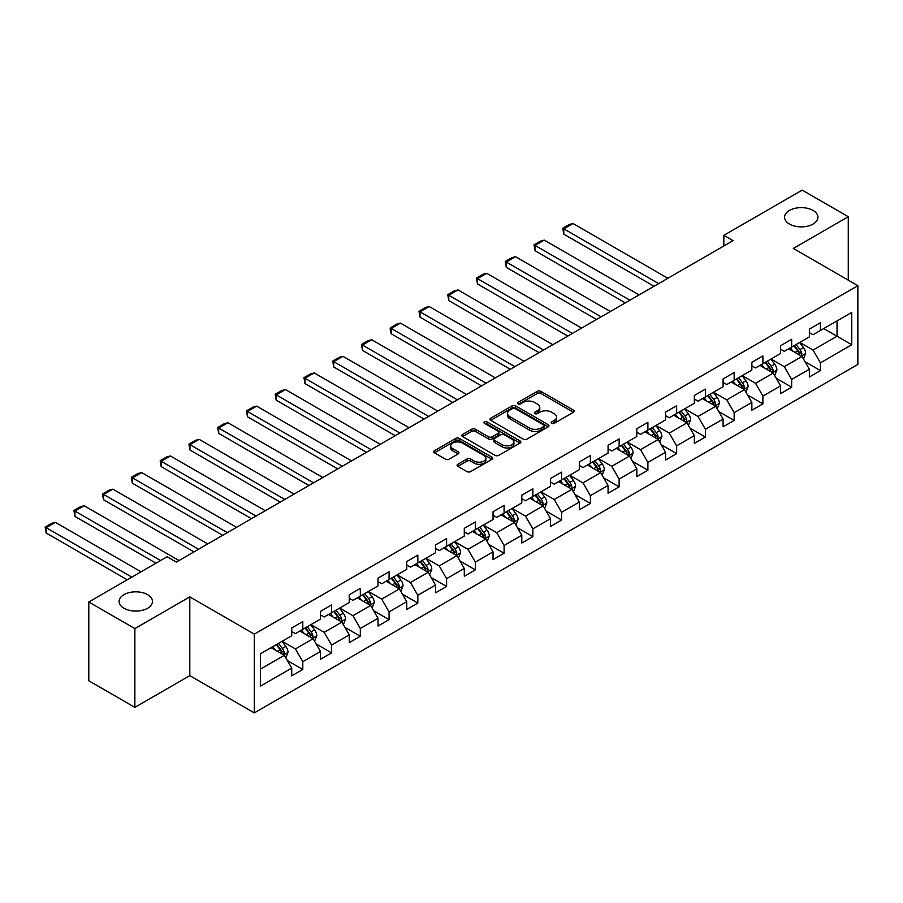 <?xml version="1.0" encoding="UTF-8"?>
<svg xmlns="http://www.w3.org/2000/svg" width="903" height="903" viewBox="0 0 903 903"><rect width="100%" height="100%" fill="white"/><g stroke="black" fill="none" stroke-linecap="round" stroke-linejoin="round"><path stroke-width="1.35" d="M551.71 423.326A1.795 1.038 0 0 0 554.25 423.326L573.473 412.231A2.562 1.479 0 0 0 574.218 411.181A2.562 1.479 0 0 0 573.473 410.143L540.897 391.338A2.562 1.479 0 0 0 537.285 391.338L518.062 402.433A1.795 1.038 0 0 0 517.532 403.167A1.795 1.038 0 0 0 518.062 403.901A1.795 1.038 0 0 0 520.591 403.901L523.074 402.456A8.183 4.729 0 0 1 534.655 402.456L537.375 404.025A8.183 4.729 0 0 1 539.768 407.366A8.183 4.729 0 0 1 537.375 410.718L534.881 412.152A1.795 1.038 0 0 0 534.362 412.885A1.795 1.038 0 0 0 534.881 413.608A1.795 1.038 0 0 0 537.42 413.608L539.904 412.174A8.183 4.729 0 0 1 551.485 412.174L554.205 413.743A8.183 4.729 0 0 1 556.598 417.084A8.183 4.729 0 0 1 554.205 420.426L551.71 421.859A1.795 1.038 0 0 0 551.191 422.593A1.795 1.038 0 0 0 551.71 423.326L551.71 421.859M147.584 594.648A16.683 9.628 0 0 0 129.4 592.56A16.683 9.628 0 0 0 119.106 601.454A16.683 9.628 0 0 0 123.993 608.272A16.683 9.628 0 0 0 142.177 610.36A16.683 9.628 0 0 0 152.472 601.454A16.683 9.628 0 0 0 147.584 594.648M813.05 210.444A16.683 9.628 0 0 0 794.877 208.356A16.683 9.628 0 0 0 784.572 217.251A16.683 9.628 0 0 0 789.459 224.068A16.683 9.628 0 0 0 807.643 226.156A16.683 9.628 0 0 0 817.937 217.251A16.683 9.628 0 0 0 813.05 210.444M457.855 464.255A2.562 1.479 0 0 0 457.099 465.293A2.562 1.479 0 0 0 457.855 466.343L466.986 471.614A2.562 1.479 0 0 0 470.61 471.614L491.954 459.288A2.562 1.479 0 0 0 492.711 458.25A2.562 1.479 0 0 0 491.954 457.2L459.39 438.395A2.562 1.479 0 0 0 455.767 438.395L434.422 450.721A2.562 1.479 0 0 0 433.666 451.771A2.562 1.479 0 0 0 434.422 452.809L445.45 459.187A2.562 1.479 0 0 0 449.073 459.187L458.216 453.904A2.562 1.479 0 0 0 458.961 452.866A2.562 1.479 0 0 0 458.216 451.816L452.742 448.656A6.84 3.951 0 0 1 450.732 445.868A6.84 3.951 0 0 1 454.954 442.21A6.84 3.951 0 0 1 462.415 443.068L483.861 455.451A6.84 3.951 0 0 1 485.859 458.25A6.84 3.951 0 0 1 481.638 461.896A6.84 3.951 0 0 1 474.177 461.038L470.61 458.972A2.562 1.479 0 0 0 466.986 458.972L457.855 464.255L457.855 466.343L466.986 461.106L466.986 458.972M189.799 596.883L134.863 628.59L88.787 601.985L88.787 680.749L134.863 707.354L189.799 675.636L254.319 712.885L254.319 634.132L189.799 596.883L189.799 675.636M848.267 280.156L848.267 216.72L793.331 248.438L857.85 285.687L254.319 634.132M848.267 216.72L802.18 190.115L723.834 235.344L723.834 245.988M88.787 601.985L167.123 556.756L176.345 562.072L733.055 240.661L723.834 235.344M523.255 439.129A2.562 1.479 0 0 0 526.878 439.129L548.234 426.803A2.562 1.479 0 0 0 548.979 425.753A2.562 1.479 0 0 0 548.234 424.715L515.658 405.91A2.562 1.479 0 0 0 512.046 405.91L490.69 418.236A2.562 1.479 0 0 0 489.945 419.274A2.562 1.479 0 0 0 490.69 420.324L523.255 439.129M485.159 423.71A1.795 1.038 0 0 1 486.977 423.97L486.977 421.836L520.094 440.957A2.562 1.479 0 0 1 520.839 441.996A2.562 1.479 0 0 1 520.094 443.046L498.738 455.372A2.562 1.479 0 0 1 495.126 455.372L462.55 436.567L462.55 434.478A2.562 1.479 0 0 0 461.805 435.528A2.562 1.479 0 0 0 462.55 436.567M462.55 434.478L471.693 429.207A2.562 1.479 0 0 1 475.305 429.207L488.523 436.826A2.562 1.479 0 0 0 492.135 436.826L498.196 433.327A2.562 1.479 0 0 0 498.953 432.289A2.562 1.479 0 0 0 498.196 431.239L484.448 423.304A1.795 1.038 0 0 1 483.918 422.57A1.795 1.038 0 0 1 485.024 421.611A1.795 1.038 0 0 1 486.977 421.836M254.319 712.885L857.85 364.44L857.85 285.687M287.414 660.578L302.798 669.462L302.798 661.696L320.497 651.481L320.497 659.246L331.559 652.858L331.559 645.092L349.258 634.877L349.258 642.643L360.32 636.254L360.32 628.488L378.018 618.273L378.018 626.039L389.069 619.661L389.069 611.884L406.768 601.669L406.768 609.435L417.829 603.057L417.829 595.28L435.528 585.065L435.528 592.831L446.59 586.453L446.59 578.676L464.289 568.461L464.289 576.238L475.339 569.849L475.339 562.084L493.038 551.857L493.038 559.634L504.1 553.246L504.1 545.48L521.799 535.253L521.799 543.03L532.86 536.642L532.86 528.876L550.559 518.661L550.559 526.426L561.621 520.038L561.621 512.272L579.308 502.057L579.308 509.823L590.37 503.434L590.37 495.668L608.069 485.453L608.069 493.219L619.131 486.83L619.131 479.064L636.829 468.849L636.829 476.615L647.891 470.237L647.891 462.46L665.579 452.245L665.579 460.011L676.64 453.633L676.64 445.856L694.339 435.641L694.339 443.407L705.401 437.029L705.401 429.252L723.1 419.037L723.1 426.814L734.162 420.426L734.162 412.66L751.849 402.433L751.849 410.21L762.911 403.822L762.911 396.056L780.61 385.829L780.61 393.606L791.671 387.218L791.671 379.452L809.37 369.237L809.37 377.002L820.432 370.614L820.432 362.848L851.766 344.754L851.766 312.404L837.025 320.915L837.025 336.243L851.766 344.754M302.798 669.462L291.737 675.85L291.737 668.085L260.403 686.178L260.403 653.817L291.737 635.723L291.737 627.957L302.798 621.569L302.798 629.346L320.497 619.119L320.497 611.354L331.559 604.965L331.559 612.742L349.258 602.515L349.258 594.75L360.32 588.361L360.32 596.138L378.018 585.923L378.018 578.146L389.069 571.768L389.069 579.534L406.768 569.319L406.768 561.542L417.829 555.164L417.829 562.93L435.528 552.715L435.528 544.938L446.59 538.56L446.59 546.326L464.289 536.111L464.289 528.345L475.339 521.957L475.339 529.722L493.038 519.507L493.038 511.741L504.1 505.353L504.1 513.118L521.799 502.903L521.799 495.137L532.86 488.749L532.86 496.515L550.559 486.299L550.559 478.534L561.621 472.145L561.621 479.911L579.308 469.695L579.308 461.93L590.37 455.541L590.37 463.318L608.069 453.092L608.069 445.326L619.131 438.937L619.131 446.714L636.829 436.499L636.829 428.722L647.891 422.333L647.891 430.11L665.579 419.895L665.579 412.118L676.64 405.74L676.64 413.506L694.339 403.291L694.339 395.514L705.401 389.137L705.401 396.902L723.1 386.687L723.1 378.921L734.162 372.533L734.162 380.298L751.849 370.083L751.849 362.317L762.911 355.929L762.911 363.695L780.61 353.479L780.61 345.714L791.671 339.325L791.671 347.091L809.37 336.875L809.37 329.11L820.432 322.721L820.432 330.487L851.766 312.404M299.852 631.039L313.127 638.703L295.428 648.918L282.154 641.265M291.737 631.468L295.428 633.601L302.798 629.346M295.428 648.918L302.798 661.696M313.127 638.703L320.497 651.481M328.613 614.446L341.887 622.099L324.188 632.326L310.914 624.662M320.497 614.864L324.188 616.997L331.559 612.742M324.188 632.326L331.559 645.092M341.887 622.099L349.258 634.877M357.362 597.842L370.636 605.507L352.938 615.722L339.675 608.058M349.258 598.26L352.938 600.393L360.32 596.138M352.938 615.722L360.32 628.488M370.636 605.507L378.018 618.273M386.123 581.239L399.397 588.903L381.698 599.118L368.424 591.454M378.018 581.656L381.698 583.789L389.069 579.534M381.698 599.118L389.069 611.884M399.397 588.903L406.768 601.669M414.883 564.635L428.157 572.299L410.459 582.514L397.185 574.85M406.768 565.064L410.459 567.186L417.829 562.93M410.459 582.514L417.829 595.28M428.157 572.299L435.528 585.065M443.633 548.031L456.907 555.695L439.219 565.91L425.945 558.246M435.528 548.46L439.219 550.582L446.59 546.326M439.219 565.91L446.59 578.676M456.907 555.695L464.289 568.461M472.393 531.427L485.667 539.091L467.968 549.306L454.694 541.642M464.289 531.856L467.968 533.978L475.339 529.722M467.968 549.306L475.339 562.084M485.667 539.091L493.038 551.857M501.154 514.823L514.428 522.487L496.729 532.702L483.455 525.038M493.038 515.252L496.729 517.374L504.1 513.118M496.729 532.702L504.1 545.48M514.428 522.487L521.799 535.253M529.914 498.219L543.177 505.883L525.49 516.098L512.215 508.434M521.799 498.648L525.49 500.781L532.86 496.515M525.49 516.098L532.86 528.876M543.177 505.883L550.559 518.661M558.664 481.615L571.938 489.279L554.239 499.494L540.965 491.842M550.559 482.044L554.239 484.177L561.621 479.911M554.239 499.494L561.621 512.272M571.938 489.279L579.308 502.057M587.424 465.011L600.698 472.675L582.999 482.902L569.725 475.238M579.308 465.44L582.999 467.573L590.37 463.318M582.999 482.902L590.37 495.668M600.698 472.675L608.069 485.453M616.185 448.419L629.447 456.071L611.76 466.298L598.486 458.634M608.069 448.836L611.76 450.969L619.131 446.714M611.76 466.298L619.131 479.064M629.447 456.071L636.829 468.849M644.934 431.815L658.208 439.479L640.509 449.694L627.235 442.03M636.829 432.232L640.509 434.366L647.891 430.11M640.509 449.694L647.891 462.46M658.208 439.479L665.579 452.245M673.694 415.211L686.969 422.875L669.27 433.09L655.996 425.426M665.579 415.628L669.27 417.762L676.64 413.506M669.27 433.09L676.64 445.856M686.969 422.875L694.339 435.641M702.455 398.607L715.729 406.271L698.03 416.486L684.756 408.822M694.339 399.036L698.03 401.158L705.401 396.902M698.03 416.486L705.401 429.252M715.729 406.271L723.1 419.037M731.204 382.003L744.478 389.667L726.78 399.882L713.517 392.218M723.1 382.432L726.78 384.554L734.162 380.298M726.78 399.882L734.162 412.66M744.478 389.667L751.849 402.433M759.965 365.399L773.239 373.063L755.54 383.278L742.266 375.614M751.849 365.828L755.54 367.95L762.911 363.695M755.54 383.278L762.911 396.056M773.239 373.063L780.61 385.829M788.725 348.795L801.999 356.459L784.301 366.674L771.027 359.01M780.61 349.224L784.301 351.346L791.671 347.091M784.301 366.674L791.671 379.452M801.999 356.459L809.37 369.237M823.75 328.579L837.025 336.243L813.05 350.071L799.787 342.406M809.37 332.62L813.05 334.753L820.432 330.487M813.05 350.071L820.432 362.848M134.863 628.59L134.863 707.354M260.403 669.146L284.366 655.307L271.092 647.643M284.366 655.307L291.737 668.085M805.036 361.731L820.432 370.614M776.275 378.334L791.671 387.218M747.526 394.938L762.911 403.822M718.765 411.542L734.162 420.426M690.005 428.135L705.401 437.029M661.256 444.739L676.64 453.633M632.495 461.343L647.891 470.237M603.735 477.947L619.131 486.83M574.985 494.551L590.37 503.434M546.225 511.154L561.621 520.038M517.464 527.758L532.86 536.642M488.704 544.362L504.1 553.246M459.954 560.966L475.339 569.849M431.194 577.559L446.59 586.453M402.433 594.163L417.829 603.057M373.684 610.767L389.069 619.661M344.923 627.371L360.32 636.254M316.163 643.974L331.559 652.858M552.433 423.575L554.205 422.559A8.183 4.729 0 0 0 556.598 419.218L556.598 417.084M539.768 407.366L539.768 409.499A8.183 4.729 0 0 1 537.375 412.84L535.603 413.867M573.473 410.143L573.473 412.231L540.897 393.46A2.562 1.479 0 0 0 537.285 393.46L518.774 404.149M548.2 426.826L515.658 408.032A2.562 1.479 0 0 0 512.046 408.032L490.724 420.346M543.708 426.487A1.795 1.038 0 0 0 544.227 425.753A1.795 1.038 0 0 0 543.708 425.02L515.116 408.517A1.795 1.038 0 0 0 512.588 408.517L509.958 410.03A8.183 4.729 0 0 0 507.565 413.382A8.183 4.729 0 0 0 509.958 416.723L529.508 427.999A8.183 4.729 0 0 0 541.078 427.999L543.708 426.487L543.708 428.62A1.795 1.038 0 0 0 544.227 427.887L544.227 425.753M507.565 413.382L507.565 415.504A8.183 4.729 0 0 0 509.958 418.845L509.958 416.723M543.708 428.62L541.078 430.133A8.183 4.729 0 0 1 529.508 430.133L509.958 418.845M462.584 436.589L471.693 431.329L471.693 429.207M498.953 432.289L498.953 434.411A2.562 1.479 0 0 1 498.196 435.46L492.135 438.96A2.562 1.479 0 0 1 488.523 438.96L475.305 431.329A2.562 1.479 0 0 0 471.693 431.329M486.977 423.97L520.06 443.068M502.226 444.739A6.84 3.951 0 0 0 509.687 445.597A6.84 3.951 0 0 0 513.909 441.951A6.84 3.951 0 0 0 511.911 439.151L504.348 434.794A2.562 1.479 0 0 0 500.736 434.794L494.675 438.294A2.562 1.479 0 0 0 493.918 439.332A2.562 1.479 0 0 0 494.675 440.382L502.226 444.739L502.226 446.872A6.84 3.951 0 0 0 509.687 447.73A6.84 3.951 0 0 0 513.909 444.073L513.909 441.951M493.918 439.332L493.918 441.465A2.562 1.479 0 0 0 494.675 442.515L494.675 440.382M502.226 446.872L494.675 442.515M485.859 458.25L485.859 460.372A6.84 3.951 0 0 1 481.638 464.029A6.84 3.951 0 0 1 474.177 463.171L470.61 461.106A2.562 1.479 0 0 0 466.986 461.106M450.732 445.868L450.732 447.99A6.84 3.951 0 0 0 452.742 450.789L452.742 448.656M458.182 453.927L452.742 450.789M491.921 459.311L459.39 440.529A2.562 1.479 0 0 0 455.767 440.529L434.456 452.832M803.456 358.988L805.645 353.457A6.908 3.984 -120 0 0 803.444 347.576L799.64 342.497M658.671 283.61L563.788 228.831L573.01 223.515L667.881 278.293M793.003 351.267L790.418 347.813M563.788 234.159L562.772 228.245L563.788 228.831L563.788 234.159L654.065 286.274M800.927 355.838L801.909 353.75A6.908 3.984 -120 0 0 799.934 349.596L796.13 344.517M794.403 345.522L798.624 351.154A3.522 2.032 60 0 1 799.257 352.226L801.909 353.75M793.918 345.793L797.721 350.872A6.908 3.984 60 0 1 799.697 355.026M562.772 228.245L569.229 224.52L573.01 223.515M774.695 375.58L776.885 370.061A6.908 3.984 -120 0 0 774.684 364.18L770.88 359.101M629.91 300.214L535.039 245.435L544.249 240.119L639.132 294.886M764.243 367.871L761.658 364.417M535.039 250.752L534.023 244.848L535.039 245.435L535.039 250.752L625.305 302.877M772.167 372.442L773.16 370.354A6.908 3.984 -120 0 0 771.185 366.2L767.381 361.121M765.642 362.126L769.864 367.758A3.522 2.032 60 0 1 770.507 368.819L773.16 370.354M765.168 362.396L768.972 367.476A6.908 3.984 60 0 1 770.948 371.63M534.023 244.848L540.468 241.124L544.249 240.119M745.934 392.184L748.135 386.665A6.908 3.984 -120 0 0 745.923 380.784L742.119 375.704M601.161 316.818L506.278 262.039L515.489 256.712L610.372 311.49M735.493 384.475L732.909 381.021M506.278 267.356L505.262 261.452L506.278 262.039L506.278 267.356L596.544 319.481M743.406 389.046L744.399 386.958A6.908 3.984 -120 0 0 742.424 382.804L738.62 377.725M736.893 378.718L741.103 384.362A3.522 2.032 60 0 1 741.747 385.423L744.399 386.958M736.408 379L740.212 384.08A6.908 3.984 60 0 1 742.187 388.234M505.262 261.452L511.719 257.727L515.489 256.712M717.185 408.788L719.375 403.269A6.908 3.984 -120 0 0 717.174 397.388L713.359 392.308M572.4 333.421L477.518 278.643L486.74 273.316L581.611 328.094M706.733 401.079L704.148 397.625M477.518 283.96L476.502 278.056L477.518 278.643L477.518 283.96L567.795 336.074M714.657 405.65L715.639 403.562A6.908 3.984 -120 0 0 713.663 399.408L709.86 394.329M708.133 395.322L712.354 400.966A3.522 2.032 60 0 1 712.986 402.027L715.639 403.562M707.647 395.604L711.451 400.684A6.908 3.984 60 0 1 713.426 404.837M476.502 278.056L482.958 274.331L486.74 273.316M688.425 425.392L690.614 419.872A6.908 3.984 -120 0 0 688.413 413.992L684.609 408.912M543.64 350.025L448.757 295.247L457.979 289.919L552.862 344.698M677.972 417.683L675.388 414.229M448.757 300.564L447.753 294.66L448.757 295.247L448.757 300.564L539.035 352.678M685.896 422.254L686.89 420.166A6.908 3.984 -120 0 0 684.914 416.012L681.099 410.933M679.372 411.926L683.594 417.558A3.522 2.032 60 0 1 684.237 418.631L686.89 420.166M678.887 412.208L682.702 417.288A6.908 3.984 60 0 1 684.677 421.441M447.753 294.66L454.198 290.935L457.979 289.919M659.664 441.996L661.854 436.476A6.908 3.984 -120 0 0 659.653 430.584L655.849 425.505M514.879 366.629L420.008 311.851L429.218 306.523L524.101 361.302M649.212 434.287L646.627 430.833M420.008 317.167L418.992 311.264L420.008 311.851L420.008 317.167L510.274 369.282M657.136 438.858L658.129 436.77A6.908 3.984 -120 0 0 656.154 432.616L652.35 427.537M650.611 428.53L654.833 434.162A3.522 2.032 60 0 1 655.476 435.235L658.129 436.77M650.137 428.812L653.941 433.891A6.908 3.984 60 0 1 655.917 438.045M418.992 311.264L425.448 307.539L429.218 306.523M630.904 458.6L633.105 453.08A6.908 3.984 -120 0 0 630.892 447.188L627.088 442.109M486.13 383.222L391.247 328.444L400.469 323.127L495.341 377.905M620.463 450.879L617.878 447.436M391.247 333.771L390.231 329.99L390.231 327.868L391.247 328.444L391.247 333.771L481.513 385.886M628.386 455.462L629.368 453.374A6.908 3.984 -120 0 0 627.393 449.209L623.589 444.141M621.862 445.134L626.084 450.766A3.522 2.032 60 0 1 626.716 451.839L629.368 453.374M621.377 445.416L625.181 450.495A6.908 3.984 60 0 1 627.156 454.649M390.231 327.868L396.688 324.143L400.469 323.127M602.154 475.204L604.344 469.673A6.908 3.984 -120 0 0 602.143 463.792L598.339 458.713M457.369 399.826L362.487 345.048L371.709 339.731L466.591 394.509M591.702 467.483L589.117 464.04M362.487 350.375L361.482 344.461L362.487 345.048L362.487 350.375L452.764 402.49M599.626 472.066L600.619 469.978A6.908 3.984 -120 0 0 598.633 465.813L594.829 460.733M593.102 461.738L597.323 467.37A3.522 2.032 60 0 1 597.967 468.443L600.619 469.978M592.616 462.02L596.42 467.099A6.908 3.984 60 0 1 598.407 471.253M361.482 344.461L367.927 340.736L371.709 339.731M573.394 491.808L575.583 486.277A6.908 3.984 -120 0 0 573.382 480.396L569.579 475.317M428.609 416.43L333.738 361.651L342.948 356.335L437.831 411.113M562.941 484.087L560.357 480.644M333.738 366.979L332.722 361.065L333.738 361.651L333.738 366.979L424.004 419.094M570.865 488.67L571.859 486.57A6.908 3.984 -120 0 0 569.883 482.416L566.079 477.337M564.341 478.342L568.563 483.974A3.522 2.032 60 0 1 569.206 485.046L571.859 486.57M563.867 478.613L567.671 483.692A6.908 3.984 60 0 1 569.646 487.857M332.722 361.065L339.167 357.34L342.948 356.335M544.633 508.412L546.834 502.881A6.908 3.984 -120 0 0 544.622 497L540.818 491.921M399.86 433.034L304.977 378.255L314.199 372.939L409.07 427.717M534.192 500.691L531.607 497.248M304.977 383.583L303.961 377.668L304.977 378.255L304.977 383.583L395.243 435.697M542.116 505.262L543.098 503.174A6.908 3.984 -120 0 0 541.123 499.02L537.319 493.941M535.592 494.946L539.813 500.578A3.522 2.032 60 0 1 540.445 501.65L543.098 503.174M535.107 495.216L538.91 500.296A6.908 3.984 60 0 1 540.886 504.45M303.961 377.668L310.418 373.944L314.199 372.939M515.884 525.015L518.074 519.485A6.908 3.984 -120 0 0 515.873 513.604L512.069 508.524M371.099 449.638L276.216 394.859L285.438 389.543L380.321 444.321M505.432 517.295L502.847 513.841M276.216 400.176L275.212 394.272L276.216 394.859L276.216 400.176L366.494 452.301M513.356 521.866L514.349 519.778A6.908 3.984 -120 0 0 512.362 515.624L508.558 510.545M506.831 511.549L511.053 517.182A3.522 2.032 60 0 1 511.696 518.254L514.349 519.778M506.346 511.82L510.15 516.9A6.908 3.984 60 0 1 512.136 521.054M275.212 394.272L281.657 390.547L285.438 389.543M487.123 541.608L489.313 536.089A6.908 3.984 -120 0 0 487.112 530.208L483.308 525.128M342.339 466.241L247.467 411.463L256.678 406.136L351.56 460.914M476.671 533.899L474.086 530.445M247.467 416.78L246.451 410.876L247.467 411.463L247.467 416.78L337.733 468.905M484.595 538.47L485.588 536.382A6.908 3.984 -120 0 0 483.613 532.228L479.809 527.149M478.071 528.153L482.292 533.786A3.522 2.032 60 0 1 482.936 534.847L485.588 536.382M477.597 528.424L481.401 533.504A6.908 3.984 60 0 1 483.376 537.657M246.451 410.876L252.896 407.151L256.678 406.136M458.363 558.212L460.564 552.692A6.908 3.984 -120 0 0 458.352 546.812L454.548 541.732M313.589 482.845L218.707 428.067L227.928 422.739L322.8 477.518M447.922 550.503L445.337 547.049M218.707 433.384L217.691 427.48L218.707 428.067L218.707 433.384L308.973 485.498M455.846 555.074L456.828 552.986A6.908 3.984 -120 0 0 454.852 548.832L451.048 543.753M449.322 544.746L453.543 550.39A3.522 2.032 60 0 1 454.175 551.451L456.828 552.986M448.836 545.028L452.64 550.108A6.908 3.984 60 0 1 454.615 554.261M217.691 427.48L224.147 423.755L227.928 422.739M429.614 574.816L431.803 569.296A6.908 3.984 -120 0 0 429.602 563.416L425.798 558.336M284.829 499.449L189.946 444.671L199.168 439.343L294.051 494.122M419.161 567.107L416.576 563.653M189.946 449.987L188.93 444.084L189.946 444.671L189.946 449.987L280.223 502.102M427.085 571.678L428.078 569.59A6.908 3.984 -120 0 0 426.092 565.436L422.288 560.357M420.561 561.35L424.782 566.994A3.522 2.032 60 0 1 425.426 568.055L428.078 569.59M420.076 561.632L423.879 566.712A6.908 3.984 60 0 1 425.866 570.865M188.93 444.084L195.387 440.359L199.168 439.343M400.853 591.42L403.043 585.9A6.908 3.984 -120 0 0 400.842 580.019L397.038 574.94M256.068 516.053L161.197 461.275L170.407 455.947L265.29 510.726M390.401 583.71L387.816 580.257M161.197 466.591L160.181 460.688L161.197 461.275L161.197 466.591L251.463 518.706M398.325 588.282L399.318 586.194A6.908 3.984 -120 0 0 397.343 582.04L393.539 576.961M391.8 577.954L396.022 583.586A3.522 2.032 60 0 1 396.665 584.659L399.318 586.194M391.326 578.236L395.13 583.315A6.908 3.984 60 0 1 397.106 587.469M160.181 460.688L166.626 456.963L170.407 455.947M372.092 608.024L374.293 602.504A6.908 3.984 -120 0 0 372.081 596.612L368.277 591.533M227.319 532.646L132.436 477.868L141.647 472.551L236.53 527.329M361.651 600.314L359.067 596.86M132.436 483.195L131.42 479.414L131.42 477.292L132.436 477.868L132.436 483.195L222.702 535.31M369.575 604.886L370.557 602.798A6.908 3.984 -120 0 0 368.582 598.644L364.778 593.564M363.051 594.558L367.261 600.19A3.522 2.032 60 0 1 367.905 601.263L370.557 602.798M362.566 594.84L366.37 599.919A6.908 3.984 60 0 1 368.345 604.073M131.42 477.292L137.877 473.567L141.647 472.551M343.343 624.628L345.533 619.097A6.908 3.984 -120 0 0 343.332 613.216L339.517 608.137M198.558 549.25L103.676 494.472L112.898 489.155L207.769 543.933M332.891 616.907L330.306 613.464M103.676 499.799L102.66 496.018L102.66 493.896L103.676 494.472L103.676 499.799L193.953 551.914M340.815 621.49L341.797 619.402A6.908 3.984 -120 0 0 339.821 615.236L336.018 610.157M334.291 611.162L338.512 616.794A3.522 2.032 60 0 1 339.144 617.866L341.797 619.402M333.805 611.444L337.609 616.523A6.908 3.984 60 0 1 339.584 620.677M102.66 493.896L109.116 490.171L112.898 489.155M314.583 641.232L316.772 635.701A6.908 3.984 -120 0 0 314.571 629.82L310.767 624.741M160.587 560.537L74.926 511.075L84.137 505.759L179.02 560.537M304.13 633.511L301.546 630.068M74.926 516.403L73.911 510.488L74.926 511.075L74.926 516.403L155.971 563.201M312.054 638.094L313.048 635.994A6.908 3.984 -120 0 0 311.072 631.84L307.257 626.761M305.53 627.766L309.752 633.398A3.522 2.032 60 0 1 310.395 634.47L313.048 635.994M305.056 628.048L308.86 633.116A6.908 3.984 60 0 1 310.835 637.281M73.911 510.488L80.356 506.764L84.137 505.759M285.822 657.835L288.012 652.305A6.908 3.984 -120 0 0 285.811 646.424L282.007 641.344M131.827 577.141L46.166 527.679L55.376 522.363L141.049 571.813M275.37 650.115L272.796 646.672M46.166 533.007L45.15 527.092L46.166 527.679L46.166 533.007L127.221 579.794M283.294 654.698L284.287 652.598A6.908 3.984 -120 0 0 282.312 648.444L278.508 643.365M276.769 644.37L280.991 650.002A3.522 2.032 60 0 1 281.634 651.074L284.287 652.598M276.295 644.64L280.099 649.72A6.908 3.984 60 0 1 282.075 653.885M45.15 527.092L51.606 523.368L55.376 522.363M554.205 422.559L554.205 420.426M534.881 413.608L534.881 412.152M537.375 412.84L537.375 410.718M518.062 403.901L518.062 402.433M537.285 393.46L537.285 391.338M540.897 393.46L540.897 391.338M490.69 420.324L490.69 418.236M512.046 408.032L512.046 405.91M515.658 408.032L515.658 405.91M548.234 426.803L548.234 424.715M529.508 430.133L529.508 427.999M541.078 430.133L541.078 427.999M475.305 431.329L475.305 429.207M488.523 438.96L488.523 436.826M492.135 438.96L492.135 436.826M498.196 435.46L498.196 433.327M520.094 443.046L520.094 440.957M470.61 461.106L470.61 458.972M474.177 463.171L474.177 461.038M458.216 453.904L458.216 451.816M434.422 452.809L434.422 450.721M455.767 440.529L455.767 438.395M459.39 440.529L459.39 438.395M491.954 459.288L491.954 457.2M801.311 356.064L805.6 353.592M799.934 349.596L803.444 347.576M795.024 352.43L797.721 350.872M772.55 372.668L776.84 370.196M771.185 366.2L774.684 364.18M766.263 369.034L768.972 367.476M743.801 389.272L748.09 386.8M742.424 382.804L745.923 380.784M737.514 385.637L740.212 384.08M715.041 405.876L719.33 403.404M713.663 399.408L717.174 397.388M708.753 402.241L711.451 400.684M686.28 422.48L690.569 420.008M684.914 416.012L688.413 413.992M679.993 418.845L682.702 417.288M657.531 439.084L661.809 436.6M656.154 432.616L659.653 430.584M651.232 435.449L653.941 433.891M628.77 455.688L633.059 453.204M627.393 449.209L630.892 447.188M622.483 452.053L625.181 450.495M600.01 472.28L604.299 469.808M598.633 465.813L602.143 463.792M593.722 468.657L596.42 467.099M571.26 488.884L575.538 486.412M569.883 482.416L573.382 480.396M564.962 485.261L567.671 483.692M542.5 505.488L546.789 503.016M541.123 499.02L544.622 497M536.213 501.865L538.91 500.296M513.739 522.092L518.029 519.62M512.362 515.624L515.873 513.604M507.452 518.457L510.15 516.9M484.99 538.696L489.268 536.224M483.613 532.228L487.112 530.208M478.692 535.061L481.401 533.504M456.229 555.3L460.519 552.828M454.852 548.832L458.352 546.812M449.942 551.665L452.64 550.108M427.469 571.904L431.758 569.432M426.092 565.436L429.602 563.416M421.182 568.269L423.879 566.712M398.72 588.508L402.998 586.036M397.343 582.04L400.842 580.019M392.421 584.873L395.13 583.315M369.959 605.112L374.248 602.628M368.582 598.644L372.081 596.612M363.672 601.477L366.37 599.919M341.199 621.715L345.488 619.232M339.821 615.236L343.332 613.216M334.911 618.081L337.609 616.523M312.438 638.308L316.727 635.836M311.072 631.84L314.571 629.82M306.151 634.685L308.86 633.116M283.689 654.912L287.967 652.44M282.312 648.444L285.811 646.424M277.402 651.289L280.099 649.72"/></g></svg>
